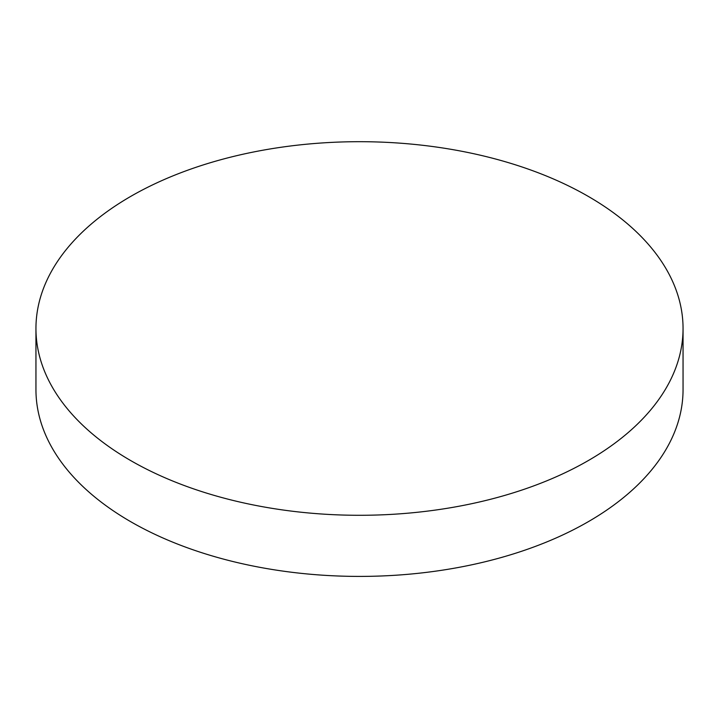<?xml version="1.0" encoding="UTF-8"?>
<svg xmlns="http://www.w3.org/2000/svg" width="719" height="719" viewBox="0 0 719 719"><rect width="100%" height="100%" fill="white"/><g stroke="black" fill="none" stroke-linecap="round" stroke-linejoin="round"><path stroke-width="1.08" d="M683.05 328.493L683.05 389.608A323.55 186.796 180 0 1 588.286 521.697A323.55 186.796 180 0 1 130.714 521.697A323.55 186.796 180 0 1 35.95 389.608L35.95 328.493A323.55 186.796 180 0 1 235.679 155.915A323.55 186.796 180 0 1 588.286 196.404A323.55 186.796 180 0 1 683.05 328.493A323.55 186.796 180 0 1 483.321 501.071A323.55 186.796 180 0 1 130.714 460.582A323.55 186.796 180 0 1 35.95 328.493"/></g></svg>
